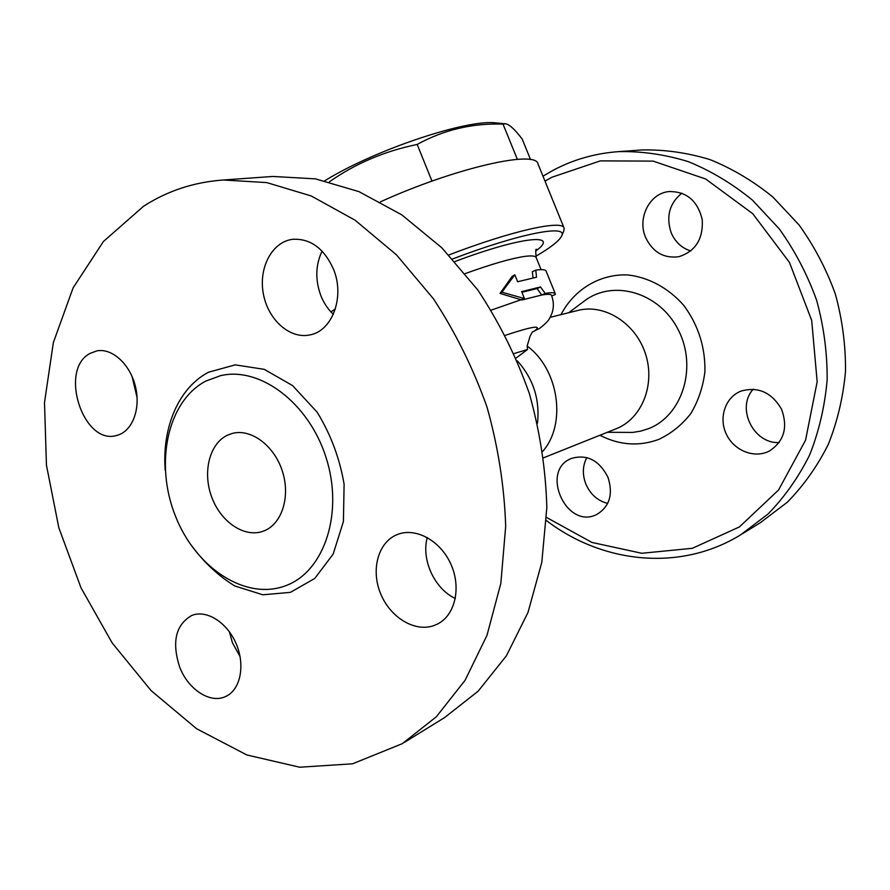 <?xml version="1.0" encoding="UTF-8"?>
<svg xmlns="http://www.w3.org/2000/svg" width="890" height="890" viewBox="0 0 890 890"><rect width="100%" height="100%" fill="white"/><g stroke="black" fill="none" stroke-linecap="round" stroke-linejoin="round"><path stroke-width="1.33" d="M452.621 258.968C519.526 233.347 568.632 224.102 561.612 236.084C559.209 240.867 550.599 247.609 535.769 256.32M530.117 336.108L532.309 332.026L539.796 328.276C549.152 320.923 549.475 318.909 552.067 312.969C553.947 307.172 553.758 301.309 551.522 295.391C550.999 294.123 547.739 294 541.743 295.024L521.807 299.997L500.024 293.411L512.206 276.289L514.843 274.821L501.916 292.187L524.455 298.573L521.651 291.642L540.497 286.958L545.225 293.411C551.399 292.365 554.77 292.499 555.316 293.811L555.36 294.479L551.733 295.936M533.054 277.88L532.309 271.75L535.769 270.104L536.548 277.213L517.646 281.741L514.843 274.821M561.679 235.939L563.848 230.877L564.093 228.04C562.524 219.619 512.05 230.61 448.872 254.963M335.374 308.93L330.935 311.923M564.093 228.04L537.994 163.938C536.192 149.676 455.48 167.743 380.397 201.852M324.794 180.726L325.974 180.025C376.236 149.275 467.45 119.049 495.786 122.909L496.486 122.976M530.574 159.655L522.196 139.085C514.598 129.061 508.913 123.944 505.142 123.754L503.039 124.144C472.49 123.031 443.865 129.795 417.188 144.436C384.424 151.2 355.166 163.66 329.411 181.827M517.357 159.343L503.039 124.144M431.973 181.115L417.188 144.436M555.316 293.811L546.104 271.127C545.47 269.603 542.032 269.258 535.769 270.104M521.896 292.254L537.104 288.571L541.743 295.024L545.225 293.411M500.024 293.411L501.916 292.187M491.202 310.12L524.455 298.573M537.104 288.571L540.497 286.958M530.084 336.22L527.147 346.043L527.525 349.503L516.122 358.036M543.712 457.738L616.292 428.702C641.735 418.767 655.563 384.703 645.55 354.064C635.861 323.337 604.777 303.646 578.3 310.332L577.654 310.499M537.46 423.24C540.019 399.454 533.31 378.673 517.335 360.873M527.525 349.503L514.142 353.53M545.003 181.137L551.856 177.255L600.316 160.879L653.138 161.112L705.659 178.99L752.751 213.689L789.441 262.383L811.691 320.4L817.165 381.777L805.55 440.216L778.539 490.034L739.401 526.936L692.331 548.307L641.779 553.28L591.972 542.455L546.605 517.49M645.606 237.43C637.073 218.25 649.5 193.286 668.991 191.561C686.535 191.372 697.615 200.717 702.243 219.63C703.289 239.065 695.468 251.436 678.759 256.732C663.762 258.612 652.715 252.182 645.606 237.43M740.97 391.122C758.013 386.316 771.519 392.301 781.476 409.066C788.162 427.367 784.101 441.362 769.305 451.063C754.386 458.851 734.016 450.674 726.374 434.242C718.464 417.933 725.15 397.452 740.725 391.222L740.97 391.122M607.992 477.329C613.344 494.195 609.65 506.543 596.912 514.387C566.396 530.451 539.418 470.065 571.736 458.35C587.211 454.067 599.293 460.397 607.992 477.329M546.471 520.583C602.196 563.236 679.827 572.136 740.469 534.968L768.037 514.008C784.613 497.009 798.486 477.329 809.655 454.946C819 431.327 824.83 406.285 827.155 379.841C827.333 353.03 823.817 326.463 816.597 300.153C807.33 274.487 794.904 250.735 779.295 228.908L752.451 200.139C732.426 183.752 711.021 170.902 688.237 161.613C665.097 154.493 641.99 151.155 618.906 151.612C595.143 153.291 573.082 159.599 552.723 170.524L542.978 176.187M742.471 533.733L760.305 522.73L787.361 502.194C803.637 485.573 817.254 466.36 828.234 444.544C837.412 421.537 843.175 397.185 845.5 371.464C845.734 345.409 842.352 319.61 835.354 294.067C826.354 269.147 814.239 246.096 799.031 224.914L772.843 197.002C753.274 181.104 732.348 168.644 710.053 159.621C687.392 152.724 664.741 149.498 642.091 149.943L639.91 150.11M586.822 457.582C582.583 465.726 582.249 474.526 585.831 483.993C590.393 494.384 597.68 500.848 607.703 503.417M753.263 389.186C735.852 407.731 753.407 444.088 779.173 442.553M681.84 193.13C669.38 203.454 665.842 216.682 671.216 232.835C675.243 242.08 681.773 248.132 690.807 250.969M322.08 251.125C315.472 265.12 315.082 279.994 320.889 295.747C323.86 303.123 327.998 309.308 333.327 314.326M427.278 537.516C421.081 559.587 434.498 588.902 455.335 598.503M229.364 631.711L232.457 642.858L240.066 656.564M132.054 376.403L137.093 397.652M223.312 180.003L266.722 182.584L311.244 195.967L355.132 220.231L396.495 254.874L433.419 298.773C455.313 332.081 473.18 368.182 487.008 407.064C498.144 446.791 504.374 486.541 505.687 526.335L500.836 583.373L486.975 635.371L465.07 680.327L436.356 716.75L402.313 743.673L352.562 763.798L299.741 767.225L246.897 754.976L196.645 728.765L151.133 690.651L112.129 642.88L80.99 587.778L58.818 527.726L46.447 465.159L44.5 402.569L53.356 342.572L73.08 287.926L103.407 241.524L143.513 206.291C167.331 190.883 193.931 182.127 223.312 180.003L272.841 176.454L315.405 178.857L358.937 191.628L401.724 214.79L441.918 247.876L477.674 289.817C498.834 321.646 516.033 356.145 529.283 393.324C539.918 431.339 545.77 469.419 546.838 507.556L541.799 562.335L528.004 612.409L506.377 655.852L478.13 691.207L444.666 717.529M90.168 353.363L96.899 350.882C112.318 347.845 130.429 364.555 135.569 387.05C140.92 409.5 131.965 431.873 116.746 435.433C83.204 445.812 58.462 369.361 90.168 353.363M179.524 666.654C171.692 641.823 175.753 624.769 191.706 615.491C206.358 609.339 227.106 622.244 236.162 643.737C245.406 665.142 240.523 689.594 226.027 696.325C210.596 704.302 187.923 689.483 179.524 666.654M433.597 625.703C414.317 632.39 389.742 616.981 380.386 593.129C370.763 569.378 378.272 542.166 397.107 534.623C415.218 527.014 440.172 540.274 450.763 563.904C461.587 587.422 455.213 615.302 437.491 624.057L433.597 625.703M333.405 269.002C345.186 296.782 332.226 331.414 309.598 334.974C289.461 339.19 267.701 319.31 263.273 293.366C258.501 267.478 272.273 241.579 292.888 239.288C310.499 238.464 324.005 248.366 333.405 269.002M205.924 381.031C167.353 401.168 154.415 463.534 175.341 515.822C195.722 568.343 246.764 601.785 287.159 585.131C324.705 570.345 343.696 512.384 326.118 457.727C308.975 402.936 259.98 366.302 220.698 375.636L205.924 381.031M227.206 435.321L232.101 433.486C250.846 428.157 274.365 445.534 282.453 471.444C290.774 497.276 281.529 524.911 263.106 531.241C244.427 538.038 220.898 522.085 211.776 497.265C202.419 472.546 209.272 443.932 227.206 435.321M535.813 250.98C560.622 232.869 521.885 236.262 454.957 261.538M465.248 273.586C491.124 264.252 510.738 258.556 524.11 256.498C531.419 255.463 535.457 255.842 536.203 257.622C535.524 251.303 535.624 248.555 536.503 249.367M534.445 331.036C542.689 324.739 533.01 326.152 505.398 335.285M542.789 451.263C566.785 424.152 558.842 369.183 527.147 346.043M568.699 312.724L584.396 300.965C613.132 278.982 659.512 292.232 678.325 329.956C697.704 367.37 682.241 415.953 648.41 428.702L640.667 431.138L632.656 432.429L607.314 432.284M599.916 435.255C619.351 445.234 638.942 446.624 658.7 439.438C671.149 433.575 681.84 424.986 690.762 413.672C698.294 401.056 703.011 387.028 704.924 371.586C705.347 347.256 698.361 325.273 683.954 305.626C668.579 287.982 648.41 277.135 627.394 274.91C599.415 273.975 574.128 289.55 560.956 314.648M187.734 540.241C201.073 559.665 216.771 574.907 234.804 585.976L262.817 594.798L290.407 592.362L314.76 578.456L333.16 554.092L343.406 521.551L344.107 484.249C339.691 458.294 330.702 434.276 317.14 412.192L292.588 385.593L264.219 369.339L235.205 364.867L208.583 372.198C178.634 387.706 161.791 427.756 165.24 470.365M536.203 257.622L541.076 269.648M495.786 122.909L505.142 123.754M578.3 310.332L550.165 317.329M642.091 149.943L618.906 151.612M404.583 742.271L444.466 717.652M220.687 375.647L219.73 375.858"/></g></svg>

